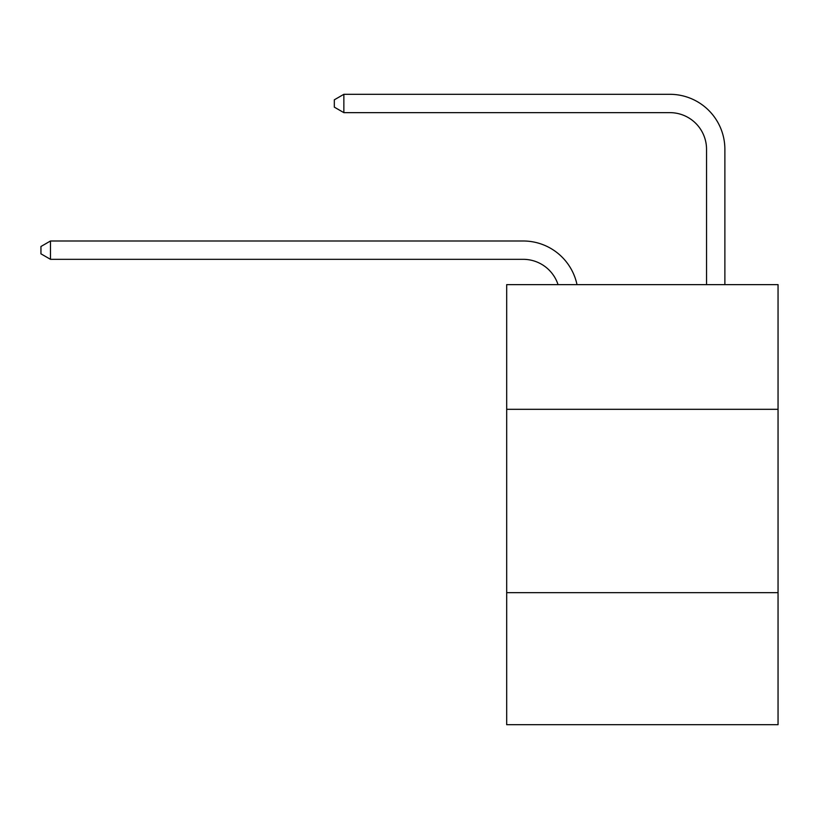 <?xml version="1.0" encoding="UTF-8"?>
<svg xmlns="http://www.w3.org/2000/svg" width="819" height="819" viewBox="0 0 819 819"><rect width="100%" height="100%" fill="white"/><g stroke="black" fill="none" stroke-linecap="round" stroke-linejoin="round"><path stroke-width="1.23" d="M778.05 409.316L778.05 284.633L506.685 284.633L506.685 409.316L778.05 409.316L778.05 724.692L506.685 724.692L506.685 409.316M778.05 592.68L506.685 592.68M523.177 259.326A36.671 36.671 -33.8 0 1 558.046 284.633A36.671 36.671 -32.6 0 0 523.177 259.326L50.481 259.326L40.95 253.829L40.95 246.499L50.481 240.991L523.177 240.991A55.006 55.006 146.2 0 1 577.006 284.633M706.541 284.633L706.541 149.314A36.671 36.671 133.3 0 0 669.87 112.643L343.857 112.643L334.326 107.146L334.326 99.805L343.857 94.308L669.87 94.308A55.006 55.006 44.7 0 1 724.876 149.314L724.876 284.633M50.481 240.991L523.177 240.991L50.481 240.991L523.177 240.991L50.481 240.991L523.177 240.991L50.481 240.991L523.177 240.991L50.481 240.991L523.177 240.991L50.481 240.991L523.177 240.991L50.481 240.991L523.177 240.991L50.481 240.991L523.177 240.991L50.481 240.991L523.177 240.991L50.481 240.991L523.177 240.991L50.481 240.991L523.177 240.991L50.481 240.991L523.177 240.991L50.481 240.991L523.177 240.991L50.481 240.991L523.177 240.991L50.481 240.991L523.177 240.991L50.481 240.991L523.177 240.991L50.481 240.991L523.177 240.991L50.481 240.991L523.177 240.991L50.481 240.991L523.177 240.991L50.481 240.991L50.481 259.326M706.541 149.314A36.671 36.671 -135.3 0 0 669.87 112.643A36.671 36.671 -135.3 0 1 706.541 149.314A36.671 36.671 -135.3 0 0 669.87 112.643A36.671 36.671 -135.3 0 1 706.541 149.314A36.671 36.671 -135.3 0 0 669.87 112.643A36.671 36.671 -135.3 0 1 706.541 149.314A36.671 36.671 -135.3 0 0 669.87 112.643A36.671 36.671 -135.3 0 1 706.541 149.314A36.671 36.671 -135.3 0 0 669.87 112.643A36.671 36.671 -135.3 0 1 706.541 149.314A36.671 36.671 -135.3 0 0 669.87 112.643A36.671 36.671 -135.3 0 1 706.541 149.314A36.671 36.671 -135.3 0 0 669.87 112.643A36.671 36.671 -135.3 0 1 706.541 149.314A36.671 36.671 -135.3 0 0 669.87 112.643A36.671 36.671 -135.3 0 1 706.541 149.314A36.671 36.671 -135.3 0 0 669.87 112.643A36.671 36.671 -135.3 0 1 706.541 149.314A36.671 36.671 -135.3 0 0 669.87 112.643A36.671 36.671 -135.3 0 1 706.541 149.314A36.671 36.671 -135.3 0 0 669.87 112.643A36.671 36.671 -135.3 0 1 706.541 149.314A36.671 36.671 -135.3 0 0 669.87 112.643A36.671 36.671 -135.3 0 1 706.541 149.314A36.671 36.671 -135.3 0 0 669.87 112.643A36.671 36.671 -135.3 0 1 706.541 149.314A36.671 36.671 -135.3 0 0 669.87 112.643A36.671 36.671 -135.3 0 1 706.541 149.314A36.671 36.671 -135.3 0 0 669.87 112.643A36.671 36.671 -135.3 0 1 706.541 149.314A36.671 36.671 -135.3 0 0 669.87 112.643A36.671 36.671 -135.3 0 1 706.541 149.314A36.671 36.671 -135.3 0 0 669.87 112.643A36.671 36.671 -135.3 0 1 706.541 149.314A36.671 36.671 -135.3 0 0 669.87 112.643A36.671 36.671 -135.3 0 1 706.541 149.314A36.671 36.671 -135.3 0 0 669.87 112.643A36.671 36.671 -135.3 0 1 706.541 149.314A36.671 36.671 -135.3 0 0 669.87 112.643M343.857 94.308L343.857 112.643"/></g></svg>
